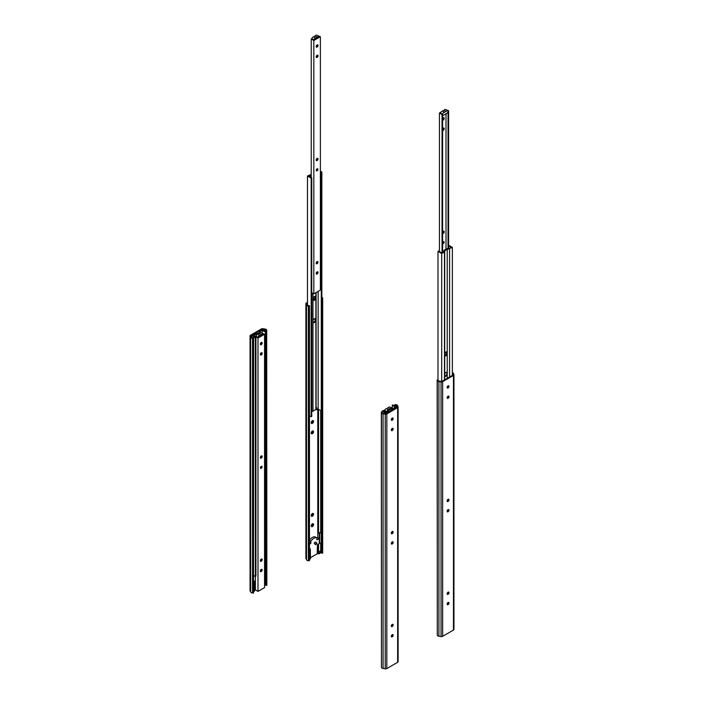 <?xml version="1.0" encoding="UTF-8"?>
<svg xmlns="http://www.w3.org/2000/svg" width="704" height="704" viewBox="0 0 704 704"><rect width="100%" height="100%" fill="white"/><g stroke="black" fill="none" stroke-linecap="round" stroke-linejoin="round"><path stroke-width="1.06" d="M265.989 570.31L265.989 585.42L266.842 585.358L266.71 330.123A2.209 1.276 0 0 0 265.091 329.058L262.935 328.724A1.646 0.95 0 0 0 261.351 328.97L250.536 335.21A1.646 0.95 0 0 0 250.052 335.887A1.646 0.95 0 0 0 250.105 336.134L250.686 337.374A2.209 1.276 0 0 0 252.534 338.307L253.528 338.386L253.528 593.041L253.634 337.894L252.648 337.823A1.355 0.783 180 0 1 251.513 337.251L250.932 336.002A0.792 0.458 180 0 1 251.134 335.562L261.95 329.322A0.792 0.458 180 0 1 262.715 329.199L264.871 329.534A1.355 0.783 180 0 1 265.866 330.194L265.989 330.766L266.842 330.695M265.989 330.766L265.989 331.742M250.105 590.295A1.646 0.95 0 0 0 250.052 590.542A1.646 0.95 0 0 0 250.105 590.788L250.686 592.029A2.209 1.276 0 0 0 252.534 592.97L253.528 593.041M253.528 338.386L253.634 337.894M265.716 584.575A1.355 0.783 180 0 1 265.866 584.848L265.989 585.42M253.634 591.598L254.637 591.017L254.637 588.94L253.634 588.562M254.637 590.049L253.634 590.63M264.554 585.297L265.716 584.628L265.716 583.66L264.554 584.329M254.637 589.908L255.394 589.468M260.7 569.985A6.547 3.775 -60 0 1 261.034 570.09L261.034 570.97M253.634 576.382L254.434 575.916M254.461 589.037L254.461 581.064L253.634 581.539M264.554 583.616L265.1 583.299A1.311 0.757 180 0 1 265.716 583.66M265.839 570.398L265.443 576.004A0.924 0.528 0 0 0 264.554 575.467M265.443 576.004L265.443 570.601M251.645 335.764L255.358 337.911L255.913 337.586L252.754 335.764L254.786 334.594L257.136 334.462L260.049 332.781L260.269 331.426L262.302 330.255L265.461 332.077L266.015 331.751L262.302 329.613L259.512 331.223L259.292 332.578L251.645 335.764L251.645 337.436M260.269 331.426L260.269 332.772M253.634 575.458L255.358 576.453L255.913 576.127L255.913 337.586M254.786 334.594L254.786 336.943M255.358 337.911L255.394 589.899L257.99 591.395L264.554 587.611L264.554 334.242L257.99 338.034L257.99 591.395M262.302 330.255L262.302 332.948M264.554 570.09L266.015 570.293L266.015 331.751M265.461 332.077L265.461 570.618M260.401 571.34A1.302 0.748 120 0 0 261.369 570.539A1.302 0.748 120 0 0 261.58 569.307M260.348 571.014A1.302 0.748 -60 0 1 260.92 569.703A1.302 0.748 -60 0 1 261.923 569.36A1.302 0.748 -60 0 1 261.923 570.865A1.302 0.748 -60 0 1 260.621 571.613A1.302 0.748 -60 0 1 260.348 571.014M260.401 354.728A1.302 0.748 120 0 0 261.369 353.918A1.302 0.748 120 0 0 261.58 352.686M260.348 354.402A1.302 0.748 -60 0 1 260.92 353.091A1.302 0.748 -60 0 1 261.923 352.739A1.302 0.748 -60 0 1 261.923 354.244A1.302 0.748 -60 0 1 260.621 354.992A1.302 0.748 -60 0 1 260.348 354.402M260.436 467.817A1.188 0.686 -60 0 1 260.955 466.629A1.188 0.686 -60 0 1 261.862 466.312A1.188 0.686 -60 0 1 261.862 467.676A1.188 0.686 -60 0 1 260.682 468.362A1.188 0.686 -60 0 1 260.436 467.817M260.471 468.081A1.188 0.686 120 0 0 261.307 467.35A1.188 0.686 120 0 0 261.518 466.268M260.401 344.406A1.302 0.748 120 0 0 261.369 343.605A1.302 0.748 120 0 0 261.58 342.373M260.348 344.08A1.302 0.748 -60 0 1 260.92 342.769A1.302 0.748 -60 0 1 261.923 342.426A1.302 0.748 -60 0 1 261.923 343.93A1.302 0.748 -60 0 1 260.621 344.678A1.302 0.748 -60 0 1 260.348 344.08M260.401 561.026A1.302 0.748 120 0 0 261.369 560.226A1.302 0.748 120 0 0 261.58 558.994M260.348 560.701A1.302 0.748 -60 0 1 260.92 559.39A1.302 0.748 -60 0 1 261.923 559.046A1.302 0.748 -60 0 1 261.923 560.542A1.302 0.748 -60 0 1 260.621 561.299A1.302 0.748 -60 0 1 260.348 560.701M260.401 457.873A1.302 0.748 120 0 0 261.369 457.072A1.302 0.748 120 0 0 261.58 455.84M260.348 457.547A1.302 0.748 -60 0 1 260.92 456.236A1.302 0.748 -60 0 1 261.923 455.893A1.302 0.748 -60 0 1 261.923 457.398A1.302 0.748 -60 0 1 260.621 458.146A1.302 0.748 -60 0 1 260.348 457.547M257.99 338.034L255.394 336.53L255.957 336.213L258.104 337.322A1.619 0.933 -60 0 1 259.97 335.614L257.946 334.444A1.619 0.933 120 0 0 256.81 334.831A1.619 0.933 120 0 0 256.062 336.274M259.97 335.614A1.61 0.933 -60 0 1 261.466 334.752L259.442 333.582A1.61 0.933 120 0 0 257.946 334.444M261.466 334.752A1.619 0.933 -60 0 1 263.032 333.898L261.008 332.728A1.619 0.933 120 0 0 259.442 333.582M258.104 337.322L263.322 334.312M261.395 342.426L261.395 343.543M261.395 352.739L261.395 353.866M261.395 455.893L261.395 457.01M261.395 466.303L261.395 467.174M261.395 559.046L261.395 560.164M261.395 569.36L261.395 570.478M261.492 333.01L264.554 334.242M255.394 336.53L255.394 337.286M315.674 544.218A0.977 0.563 -60 0 1 316.853 542.969A0.977 0.563 -60 0 1 315.674 544.218M315.876 544.658L314.486 543.858A0.977 0.563 -60 0 1 315.462 542.159L316.853 542.969M317.786 537.636L319.264 538.49L319.264 533.333L317.786 532.479L317.786 537.636L316.87 538.164M317.786 409.27L317.786 532.479L320.531 532.699A1.311 0.757 180 0 1 321.666 533.456L321.27 533.456A0.924 0.528 0 0 0 319.704 533.078L319.264 533.333M321.27 533.456L321.27 543.77L321.666 533.456M321.27 543.77A0.924 0.528 0 0 0 319.704 543.391L317.416 544.72L317.249 552.79L319.167 552.79L321.543 551.426A1.311 0.757 180 0 0 320.936 551.065L317.416 551.654M309.47 540.549L310.842 541.341A6.547 3.775 -60 0 1 316.87 537.856L316.87 539.871L319.264 538.49L319.264 543.646M309.47 540.32A6.547 3.775 -60 0 1 315.392 537.002L316.87 537.856M309.47 559.363L310.464 558.782L310.297 548.83L309.47 549.305M310.297 556.802L309.47 556.327M309.47 544.148L310.842 543.356L310.842 541.341M309.47 542.564L310.842 543.356M310.464 557.674L317.249 553.758L319.167 553.758L321.543 552.394L321.543 551.426M319.167 553.758L319.167 552.79M317.249 553.758L317.249 552.79M310.464 557.814L309.47 558.395M307.472 302.342L306.363 302.975A1.646 0.95 0 0 0 305.888 303.653A1.646 0.95 0 0 0 305.941 303.899L306.522 305.14A2.209 1.276 0 0 0 308.37 306.073L309.364 306.152L309.47 305.659L308.475 305.589A1.355 0.783 180 0 1 307.34 305.017L306.768 303.767A0.792 0.458 180 0 1 306.97 303.327L307.472 303.037M312.884 299.913L315.04 298.663M311.221 433.039A1.637 0.942 -60 0 1 312.374 431.033A1.637 0.942 -60 0 1 313.535 431.702A1.637 0.942 -60 0 1 312.374 433.708A1.637 0.942 -60 0 1 311.221 433.039M311.221 515.557A1.637 0.942 -60 0 1 312.374 513.55A1.637 0.942 -60 0 1 313.535 514.219A1.637 0.942 -60 0 1 312.374 516.226A1.637 0.942 -60 0 1 311.221 515.557M311.221 525.87A1.637 0.942 -60 0 1 312.374 523.864A1.637 0.942 -60 0 1 313.535 524.533A1.637 0.942 -60 0 1 312.374 526.548A1.637 0.942 -60 0 1 311.221 525.87M311.221 422.726A1.637 0.942 -60 0 1 312.374 420.719A1.637 0.942 -60 0 1 313.535 421.388A1.637 0.942 -60 0 1 312.374 423.394A1.637 0.942 -60 0 1 311.221 422.726M321.851 298.522L322.67 298.461L322.546 297.889A2.209 1.276 0 0 0 321.851 297.114M315.154 297.906L312.699 299.323M321.543 552.341A1.355 0.783 180 0 1 321.693 552.614L321.825 553.186L322.67 553.124L322.67 298.461M317.997 551.654A0.792 0.458 180 0 1 318.542 551.619L318.736 551.654M305.941 558.061A1.646 0.95 0 0 0 305.888 558.307A1.646 0.95 0 0 0 305.941 558.554L306.522 559.794A2.209 1.276 0 0 0 308.37 560.736L309.47 560.314L309.47 305.659M321.825 410.582L321.825 553.186M309.364 306.152L309.364 560.806M311.326 422.893A1.302 0.748 120 0 0 312.69 421.177A1.302 0.748 120 0 0 312.585 420.728M311.326 526.046A1.302 0.748 120 0 0 312.69 524.322A1.302 0.748 120 0 0 312.585 523.882M311.326 515.733A1.302 0.748 120 0 0 312.69 514.008A1.302 0.748 120 0 0 312.585 513.568M311.326 433.206A1.302 0.748 120 0 0 312.69 431.49A1.302 0.748 120 0 0 312.585 431.042M311.221 432.89A1.302 0.748 120 0 0 311.485 433.356A1.302 0.748 120 0 0 312.787 432.608A1.302 0.748 120 0 0 312.787 431.103A1.302 0.748 120 0 0 312.25 431.112M311.221 515.407A1.302 0.748 120 0 0 311.485 515.882A1.302 0.748 120 0 0 312.787 515.126A1.302 0.748 120 0 0 312.787 513.63A1.302 0.748 120 0 0 312.25 513.63M311.221 525.73A1.302 0.748 120 0 0 311.485 526.196A1.302 0.748 120 0 0 312.787 525.448A1.302 0.748 120 0 0 312.787 523.943A1.302 0.748 120 0 0 312.25 523.952M311.221 422.576A1.302 0.748 120 0 0 311.485 423.042A1.302 0.748 120 0 0 312.787 422.294A1.302 0.748 120 0 0 312.787 420.79A1.302 0.748 120 0 0 312.25 420.798M316.184 273.486A1.302 0.748 -60 0 1 316.756 272.175A1.302 0.748 -60 0 1 317.759 271.832A1.302 0.748 -60 0 1 317.759 273.337A1.302 0.748 -60 0 1 316.457 274.085A1.302 0.748 -60 0 1 316.184 273.486M316.237 273.812A1.302 0.748 120 0 0 317.196 273.011A1.302 0.748 120 0 0 317.416 271.779M316.237 57.2A1.302 0.748 120 0 0 317.196 56.39A1.302 0.748 120 0 0 317.416 55.158M316.184 56.866A1.302 0.748 -60 0 1 316.756 55.554A1.302 0.748 -60 0 1 317.759 55.211A1.302 0.748 -60 0 1 317.759 56.716A1.302 0.748 -60 0 1 316.457 57.464A1.302 0.748 -60 0 1 316.184 56.866M316.307 170.544A1.188 0.686 120 0 0 317.134 169.822A1.188 0.686 120 0 0 317.346 168.74M316.263 170.289A1.188 0.686 -60 0 1 316.782 169.101A1.188 0.686 -60 0 1 317.698 168.775A1.188 0.686 -60 0 1 317.698 170.148A1.188 0.686 -60 0 1 316.51 170.834A1.188 0.686 -60 0 1 316.263 170.289M316.237 46.878A1.302 0.748 120 0 0 317.196 46.077A1.302 0.748 120 0 0 317.416 44.845M316.184 46.552A1.302 0.748 -60 0 1 316.756 45.241A1.302 0.748 -60 0 1 317.759 44.898A1.302 0.748 -60 0 1 317.759 46.402A1.302 0.748 -60 0 1 316.457 47.15A1.302 0.748 -60 0 1 316.184 46.552M316.184 263.173A1.302 0.748 -60 0 1 316.756 261.862A1.302 0.748 -60 0 1 317.759 261.51A1.302 0.748 -60 0 1 317.759 263.014A1.302 0.748 -60 0 1 316.457 263.771A1.302 0.748 -60 0 1 316.184 263.173M316.237 263.498A1.302 0.748 120 0 0 317.196 262.698A1.302 0.748 120 0 0 317.416 261.466M316.237 160.345A1.302 0.748 120 0 0 317.196 159.544A1.302 0.748 120 0 0 317.416 158.312M316.184 160.019A1.302 0.748 -60 0 1 316.756 158.708A1.302 0.748 -60 0 1 317.759 158.365A1.302 0.748 -60 0 1 317.759 159.87A1.302 0.748 -60 0 1 316.457 160.618A1.302 0.748 -60 0 1 316.184 160.019M317.328 35.482L320.382 36.714L313.826 40.506L311.23 39.002L311.784 38.685L313.94 39.794A1.619 0.933 -60 0 1 315.797 38.086L313.773 36.916A1.619 0.933 120 0 0 312.646 37.303A1.619 0.933 120 0 0 311.89 38.738M315.797 38.086A1.61 0.933 -60 0 1 317.293 37.215L315.269 36.054A1.61 0.933 120 0 0 313.773 36.916M317.293 37.215A1.619 0.933 -60 0 1 318.859 36.37L316.835 35.2A1.619 0.933 120 0 0 315.269 36.054M313.94 39.794L319.158 36.775M317.231 44.898L317.231 46.015M317.231 55.211L317.231 56.329M317.231 158.365L317.231 159.482M317.231 168.775L317.231 169.646M317.231 261.518L317.231 262.636M317.231 271.832L317.231 272.95M311.23 39.002L311.23 177.566M311.749 292.67L313.826 293.867L320.382 290.083L320.382 36.714M313.826 40.506L313.826 293.867M320.382 171.829L321.851 172.031L320.382 171.186M311.23 174.381L307.472 176.044L311.186 178.182L311.749 177.866L308.59 176.044L311.23 174.838M316.105 292.556L316.105 408.311L316.853 407.88L316.853 409.807L316.298 408.197M316.853 409.807L318.138 409.068L321.288 410.89L321.851 410.573L321.851 172.031M321.288 172.348L321.288 410.89M318.138 291.377L318.138 409.068M310.622 174.865L310.622 177.214M311.749 411.409L315.885 409.666L316.105 408.311M312.972 322.265L312.972 320.716A2.27 1.311 -60 0 1 315.559 318.683A2.27 1.311 -60 0 1 315.885 319.026L315.885 320.584A2.27 1.311 -60 0 1 313.289 322.617A2.27 1.311 -60 0 1 312.972 322.265L312.972 411.347M312.972 300.027L312.972 298.47A2.27 1.311 -60 0 1 315.559 296.437A2.27 1.311 -60 0 1 315.885 296.789L315.885 298.346A2.27 1.311 -60 0 1 313.289 300.37A2.27 1.311 -60 0 1 312.972 300.027L312.972 320.716M312.972 293.374L312.972 298.47M311.749 177.866L311.749 416.407L311.186 416.724L311.186 178.182M309.47 415.738L311.186 416.724M307.472 176.044L307.472 305.193M313.042 322.397A2.27 1.311 120 0 0 315.119 320.751L315.154 318.578M313.042 300.15A2.27 1.311 120 0 0 315.119 298.514L315.154 296.331M315.885 298.346L315.885 319.026M315.885 292.679L315.885 296.789M315.885 320.584L315.885 409.666M391.31 533.157A1.302 0.748 120 0 0 391.574 533.755A1.302 0.748 120 0 0 392.577 533.403A1.302 0.748 120 0 0 393.149 532.092A1.302 0.748 120 0 0 392.876 531.494A1.302 0.748 120 0 0 391.873 531.846A1.302 0.748 120 0 0 391.31 533.157M391.415 533.606A1.302 0.748 120 0 0 391.864 533.474A1.302 0.748 120 0 0 392.779 531.881A1.302 0.748 120 0 0 392.674 531.432M392.779 531.758A1.637 0.942 -60 0 1 391.75 533.535M392.779 428.604A1.637 0.942 -60 0 1 391.75 430.382M391.415 430.452A1.302 0.748 120 0 0 391.864 430.329A1.302 0.748 120 0 0 392.779 428.727A1.302 0.748 120 0 0 392.674 428.287M391.31 430.003A1.302 0.748 120 0 0 391.574 430.602A1.302 0.748 120 0 0 392.577 430.25A1.302 0.748 120 0 0 393.149 428.938A1.302 0.748 120 0 0 392.876 428.34A1.302 0.748 120 0 0 391.873 428.692A1.302 0.748 120 0 0 391.31 430.003M392.779 634.911A1.637 0.942 -60 0 1 391.75 636.689M391.415 636.75A1.302 0.748 120 0 0 391.864 636.627A1.302 0.748 120 0 0 392.779 635.034A1.302 0.748 120 0 0 392.674 634.586M391.31 636.31A1.302 0.748 120 0 0 391.574 636.909A1.302 0.748 120 0 0 392.577 636.557A1.302 0.748 120 0 0 393.149 635.246A1.302 0.748 120 0 0 392.876 634.647A1.302 0.748 120 0 0 391.873 634.999A1.302 0.748 120 0 0 391.31 636.31M392.779 624.598A1.637 0.942 -60 0 1 391.75 626.375M391.415 626.437A1.302 0.748 120 0 0 391.864 626.314A1.302 0.748 120 0 0 392.779 624.721A1.302 0.748 120 0 0 392.674 624.272M391.31 625.997A1.302 0.748 120 0 0 391.574 626.586A1.302 0.748 120 0 0 392.577 626.243A1.302 0.748 120 0 0 393.149 624.932A1.302 0.748 120 0 0 392.876 624.334A1.302 0.748 120 0 0 391.873 624.686A1.302 0.748 120 0 0 391.31 625.997M392.779 418.29A1.637 0.942 -60 0 1 391.75 420.068M391.415 420.138A1.302 0.748 120 0 0 391.864 420.006A1.302 0.748 120 0 0 392.779 418.414A1.302 0.748 120 0 0 392.674 417.965M391.31 419.69A1.302 0.748 120 0 0 391.574 420.288A1.302 0.748 120 0 0 392.577 419.936A1.302 0.748 120 0 0 393.149 418.625A1.302 0.748 120 0 0 392.876 418.026A1.302 0.748 120 0 0 391.873 418.378A1.302 0.748 120 0 0 391.31 419.69M392.779 542.071A1.637 0.942 -60 0 1 391.75 543.849M391.415 543.919A1.302 0.748 120 0 0 391.864 543.796A1.302 0.748 120 0 0 392.779 542.194A1.302 0.748 120 0 0 392.674 541.754M391.31 543.47A1.302 0.748 120 0 0 391.574 544.069A1.302 0.748 120 0 0 392.577 543.717A1.302 0.748 120 0 0 393.149 542.406A1.302 0.748 120 0 0 392.876 541.816A1.302 0.748 120 0 0 391.873 542.159A1.302 0.748 120 0 0 391.31 543.47M394.53 404.976L395.63 404.562A2.209 1.276 180 0 1 397.478 405.495L398.059 406.736A1.646 0.95 180 0 1 398.112 406.982A1.646 0.95 180 0 1 397.637 407.651L386.822 413.899A1.646 0.95 180 0 1 385.238 414.146L383.073 413.811A2.209 1.276 180 0 1 381.454 412.738L381.33 412.166L382.175 412.104L382.307 412.676A1.355 0.783 0 0 0 383.293 413.336L385.458 413.67A0.792 0.458 0 0 0 386.214 413.547L397.03 407.308A0.792 0.458 0 0 0 397.232 406.868L396.66 405.618A1.355 0.783 0 0 0 395.525 405.046L394.53 404.976L394.53 405.953M398.059 661.399A1.646 0.95 180 0 1 398.112 661.637A1.646 0.95 180 0 1 397.637 662.314L386.822 668.554A1.646 0.95 180 0 1 385.238 668.8L383.073 668.466A2.209 1.276 180 0 1 381.454 667.401L381.33 412.166M392.031 533.298L391.538 532.321M391.389 625.504L391.389 626.384M391.389 635.818L391.389 636.706M391.389 542.978L391.389 543.866M388.881 410.291L388.652 411.646L385.862 413.257L382.149 411.118L382.712 410.793L385.862 412.614L387.895 411.444L388.115 410.089L391.028 408.408L393.378 408.276L395.41 407.106L392.251 405.284L392.814 404.958L396.528 407.106L388.881 410.291L388.881 412.016M388.652 411.646L388.652 412.139M396.528 407.106L396.528 407.598M393.738 408.716L393.738 409.209M391.389 408.839L391.389 410.564M391.389 419.197L391.389 420.086M391.389 429.51L391.389 430.399M382.149 411.118L382.149 412.104M392.251 405.284L392.251 407.968M385.194 409.649L383.618 410.555L386.214 412.06L386.769 411.734L384.842 410.494A1.619 0.933 -60 0 1 386.707 408.786L388.538 409.842M389.919 409.042A1.61 0.933 120 0 0 389.03 409.561M386.707 408.786A1.61 0.933 -60 0 1 388.203 407.924L390.034 408.98M391.934 408.355A1.619 0.933 120 0 0 391.794 408.241A1.619 0.933 120 0 0 390.526 408.698M388.212 407.906L388.194 407.915A1.619 0.933 -60 0 1 389.77 407.07L391.794 408.241M388.432 409.904A1.619 0.933 120 0 0 386.822 412.06M383.618 410.555L383.618 411.312M392.77 408.267L389.708 407.044M452.355 372.513A2.209 1.276 180 0 1 453.314 373.261L453.895 374.502A1.646 0.95 180 0 1 453.948 374.748A1.646 0.95 180 0 1 453.464 375.417L442.649 381.665A1.646 0.95 180 0 1 441.065 381.911L438.909 381.577A2.209 1.276 180 0 1 437.29 380.503L437.158 379.931L438.011 379.87L438.134 380.442A1.355 0.783 0 0 0 439.129 381.102L441.285 381.436A0.792 0.458 0 0 0 442.05 381.313L452.866 375.074A0.792 0.458 0 0 0 453.068 374.634L452.487 373.384A1.355 0.783 0 0 0 452.355 373.199M448.606 509.837A1.637 0.942 -60 0 1 447.586 511.614M448.606 386.056A1.637 0.942 -60 0 1 447.586 387.834M448.606 592.363A1.637 0.942 -60 0 1 447.586 594.132M448.606 602.677A1.637 0.942 -60 0 1 447.586 604.454M448.606 396.37A1.637 0.942 -60 0 1 447.586 398.147M448.606 499.523A1.637 0.942 -60 0 1 447.586 501.301M453.895 629.165A1.646 0.95 180 0 1 453.948 629.402A1.646 0.95 180 0 1 453.464 630.08L442.649 636.319A1.646 0.95 180 0 1 441.065 636.566L438.909 636.231A2.209 1.276 180 0 1 437.29 635.166L437.158 379.931M448.985 396.704A1.302 0.748 120 0 0 448.712 396.106A1.302 0.748 120 0 0 447.709 396.458A1.302 0.748 120 0 0 447.137 397.769A1.302 0.748 120 0 0 447.41 398.367A1.302 0.748 120 0 0 448.413 398.015A1.302 0.748 120 0 0 448.985 396.704M448.985 499.858A1.302 0.748 120 0 0 448.712 499.259A1.302 0.748 120 0 0 447.709 499.611A1.302 0.748 120 0 0 447.137 500.922A1.302 0.748 120 0 0 447.41 501.521A1.302 0.748 120 0 0 448.413 501.169A1.302 0.748 120 0 0 448.985 499.858M448.985 603.011A1.302 0.748 120 0 0 448.712 602.413A1.302 0.748 120 0 0 447.709 602.765A1.302 0.748 120 0 0 447.137 604.076A1.302 0.748 120 0 0 447.41 604.674A1.302 0.748 120 0 0 448.413 604.322A1.302 0.748 120 0 0 448.985 603.011M448.985 592.698A1.302 0.748 120 0 0 448.712 592.099A1.302 0.748 120 0 0 447.709 592.451A1.302 0.748 120 0 0 447.137 593.762A1.302 0.748 120 0 0 447.41 594.352A1.302 0.748 120 0 0 448.413 594.009A1.302 0.748 120 0 0 448.985 592.698M448.985 386.39A1.302 0.748 120 0 0 448.712 385.792A1.302 0.748 120 0 0 447.709 386.144A1.302 0.748 120 0 0 447.137 387.455A1.302 0.748 120 0 0 447.41 388.054A1.302 0.748 120 0 0 448.413 387.702A1.302 0.748 120 0 0 448.985 386.39M448.985 510.171A1.302 0.748 120 0 0 448.712 509.573A1.302 0.748 120 0 0 447.709 509.925A1.302 0.748 120 0 0 447.137 511.236A1.302 0.748 120 0 0 447.41 511.834A1.302 0.748 120 0 0 448.413 511.482A1.302 0.748 120 0 0 448.985 510.171M447.251 511.685A1.302 0.748 120 0 0 447.691 511.562A1.302 0.748 120 0 0 448.615 509.96A1.302 0.748 120 0 0 448.501 509.52M447.251 387.904A1.302 0.748 120 0 0 447.691 387.772A1.302 0.748 120 0 0 448.615 386.179A1.302 0.748 120 0 0 448.501 385.73M447.251 594.202A1.302 0.748 120 0 0 447.691 594.079A1.302 0.748 120 0 0 448.615 592.486A1.302 0.748 120 0 0 448.501 592.038M447.251 604.516A1.302 0.748 120 0 0 447.691 604.393A1.302 0.748 120 0 0 448.615 602.8A1.302 0.748 120 0 0 448.501 602.351M447.251 398.218A1.302 0.748 120 0 0 447.691 398.094A1.302 0.748 120 0 0 448.615 396.493A1.302 0.748 120 0 0 448.501 396.053M447.251 501.371A1.302 0.748 120 0 0 447.691 501.239A1.302 0.748 120 0 0 448.615 499.646A1.302 0.748 120 0 0 448.501 499.198M442.605 130.293A1.302 0.748 120 0 0 442.631 130.319A1.302 0.748 120 0 0 443.934 129.562A1.302 0.748 120 0 0 443.934 128.058A1.302 0.748 120 0 0 442.605 128.867M443.599 128.005A1.302 0.748 -60 0 1 442.605 129.994M442.605 243.61A1.188 0.686 120 0 0 442.693 243.681A1.188 0.686 120 0 0 443.881 242.994A1.188 0.686 120 0 0 443.881 241.63A1.188 0.686 120 0 0 442.605 242.493M443.529 241.586A1.188 0.686 -60 0 1 442.605 243.364M442.605 119.979A1.302 0.748 120 0 0 442.631 119.997A1.302 0.748 120 0 0 443.934 119.249A1.302 0.748 120 0 0 443.934 117.744A1.302 0.748 120 0 0 442.605 118.554M443.599 117.691A1.302 0.748 -60 0 1 442.605 119.68M442.605 233.446A1.302 0.748 120 0 0 442.631 233.464A1.302 0.748 120 0 0 443.934 232.716A1.302 0.748 120 0 0 443.934 231.211A1.302 0.748 120 0 0 442.605 232.021M443.599 231.158A1.302 0.748 -60 0 1 442.605 233.147M444.558 114.4A1.61 0.933 120 0 0 446.054 113.538A1.619 0.933 120 0 0 447.647 112.534A1.619 0.933 120 0 0 447.63 110.713A1.619 0.933 120 0 0 446.054 111.558A1.61 0.933 120 0 0 444.558 112.429A1.619 0.933 120 0 0 442.966 113.423A1.619 0.933 120 0 0 442.992 115.254A1.619 0.933 120 0 0 444.558 114.4M441.03 112.121L439.446 113.027L442.042 114.532L442.605 114.206L440.678 112.966A1.619 0.933 -60 0 1 442.534 111.258L444.558 112.429M442.534 111.258A1.61 0.933 -60 0 1 444.03 110.396L446.054 111.558M444.022 110.387L444.048 110.378A1.619 0.933 -60 0 1 445.606 109.542L447.63 110.713M447.858 110.95L448.606 110.739L448.606 248.582M448.043 111.065L448.043 248.618M446.01 113.617L446.01 249.172M446.01 352.009L446.01 354.93M442.605 114.206L442.605 252.366M442.042 114.532L442.042 252.692M439.446 113.027L439.446 251.592M448.606 110.739L445.544 109.507M448.606 245.256L452.355 247.377L444.708 250.571L444.488 251.926L441.698 253.537L437.985 251.39L438.539 251.064L441.698 252.886L443.731 251.715L443.951 250.36L446.864 248.679L449.214 248.547L451.246 247.377L448.606 245.854M452.355 247.377L452.355 375.364M446.785 351.815A2.27 1.311 -60 0 1 446.864 351.938L446.864 353.496A2.27 1.311 -60 0 1 444.682 355.634M437.985 251.39L437.985 379.87M441.698 253.537L441.698 381.436M447.225 249.119L447.225 352A2.27 1.311 120 0 0 447.102 351.912A2.27 1.311 120 0 0 444.708 353.452L444.708 379.782M444.708 250.571L444.708 353.452M444.708 355.758A2.27 1.311 120 0 0 444.831 355.846A2.27 1.311 120 0 0 447.225 354.314L447.225 352M447.225 354.314L447.225 372.469A2.27 1.311 120 0 0 447.102 372.39A2.27 1.311 120 0 0 444.708 373.921M444.708 376.226A2.27 1.311 120 0 0 444.831 376.314A2.27 1.311 120 0 0 447.225 374.783L447.225 372.469M447.225 374.783L447.225 378.33M447.225 386.962L447.225 387.851M447.225 397.276L447.225 398.165M449.566 248.987L449.566 376.974M446.785 372.284A2.27 1.311 -60 0 1 446.864 372.407L446.864 373.965A2.27 1.311 -60 0 1 444.682 376.103M444.488 251.926L444.488 379.905M250.105 336.134L250.105 590.788M250.686 337.374L250.686 592.029M252.534 338.307L252.534 592.97M251.134 335.562L251.134 336.442M261.95 329.322L261.95 329.815M262.715 329.199L262.715 329.842M264.871 329.534L264.871 331.091M264.871 575.511L264.871 583.431M265.866 330.194L265.866 331.663M265.866 570.381L265.866 584.848M319.704 543.391L319.704 533.078M306.97 303.327L306.97 304.207M317.786 544.5L317.786 551.654M321.693 410.661L321.693 552.614M320.707 410.555L320.707 532.717M320.707 543.277L320.707 551.197M318.542 409.306L318.542 532.541M318.542 544.06L318.542 551.619M308.37 306.073L308.37 560.736M306.522 305.14L306.522 559.794M305.941 303.899L305.941 558.554M397.637 407.651L397.637 662.314M386.822 413.899L386.822 668.554M385.238 414.146L385.238 668.8M383.073 413.811L383.073 668.466M381.454 412.738L381.454 667.401M396.66 405.618L396.66 407.519M395.525 405.046L395.525 406.525M452.487 373.384L452.487 375.285M437.29 380.503L437.29 635.166M438.909 381.577L438.909 636.231M441.065 381.911L441.065 636.566M442.649 381.665L442.649 636.319M453.464 375.417L453.464 630.08M250.052 335.887L250.052 590.542M305.888 303.653L305.888 558.307M398.112 661.637L398.112 406.982M453.948 629.402L453.948 374.748"/></g></svg>
